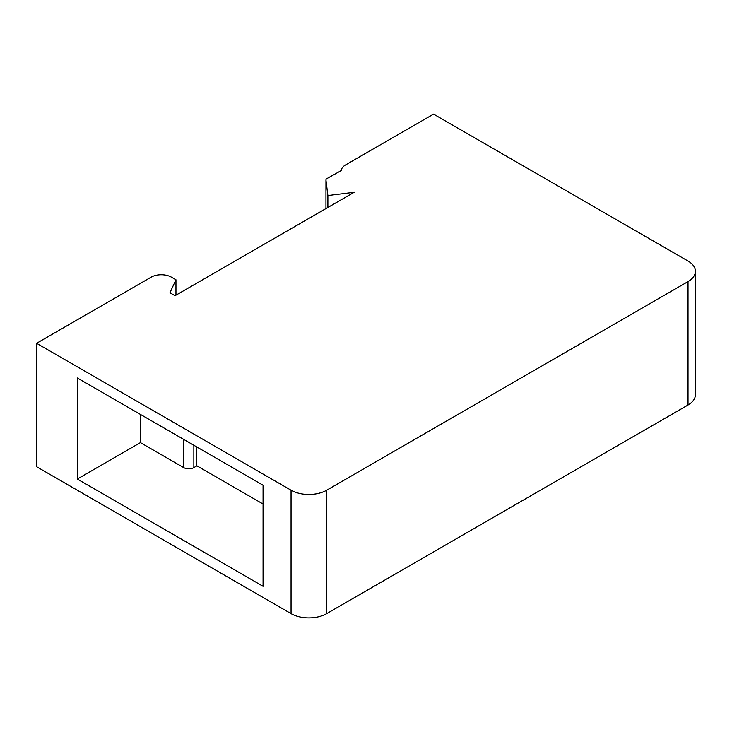 <?xml version="1.0" encoding="UTF-8"?>
<svg xmlns="http://www.w3.org/2000/svg" width="732" height="732" viewBox="0 0 732 732"><rect width="100%" height="100%" fill="white"/><g stroke="black" fill="none" stroke-linecap="round" stroke-linejoin="round"><path stroke-width="1.1" d="M695.4 271.316L695.4 394.722A25.19 14.539 0 0 1 688.025 405.006L326.692 613.626A25.19 14.539 0 0 1 291.062 613.626L36.6 466.714L36.6 343.299L291.062 490.211A25.19 14.539 0 0 0 326.692 490.211L688.025 281.6A25.19 14.539 0 0 0 695.4 271.316A25.19 14.539 0 0 0 688.025 261.031L433.564 114.119L345.522 164.947A14.393 8.308 0 0 0 341.313 170.519L327.003 178.535A3.596 2.077 0 0 0 325.95 179.999A3.596 2.077 0 0 0 325.96 180.154L327.881 195.535L354.169 192.278L175.03 295.701L169.943 292.763L175.964 279.789L171.462 277.19A14.393 8.308 0 0 0 151.112 277.19L36.6 343.299M77.318 479.048L77.318 377.977L263.072 485.224L263.072 586.295L77.318 479.048L140.425 442.613L140.425 414.404M196.405 446.73L196.405 466.119L193.861 467.592A7.201 4.154 180 0 1 183.677 467.592L140.425 442.613M263.072 504.028L196.405 465.534M175.964 295.161L175.964 279.789M327.881 207.458L327.881 195.535M688.025 405.006L688.025 281.6M326.692 613.626L326.692 490.211M291.062 613.626L291.062 490.211M193.861 467.592L193.861 445.257M183.677 467.592L183.677 439.383M325.95 179.999L325.95 208.565L325.96 180.154"/></g></svg>
